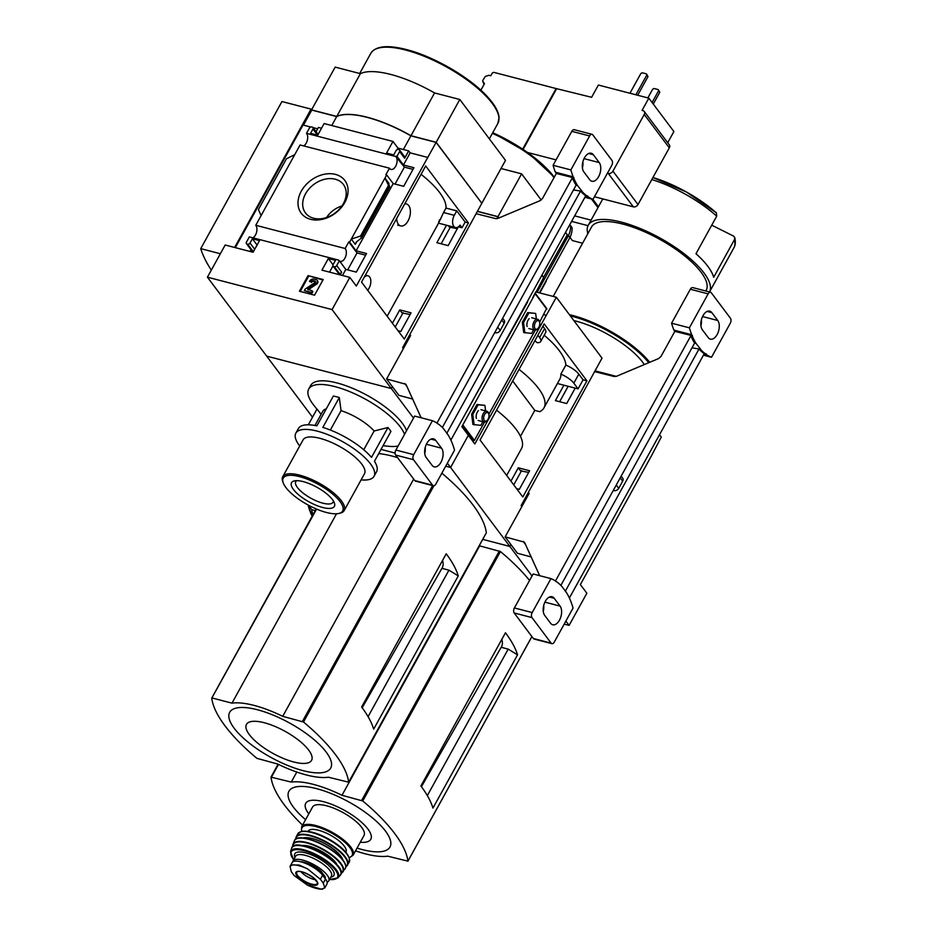 <?xml version="1.0" encoding="UTF-8"?>
<svg xmlns="http://www.w3.org/2000/svg" width="936" height="936" viewBox="0 0 936 936"><rect width="100%" height="100%" fill="white"/><g stroke="black" fill="none" stroke-linecap="round" stroke-linejoin="round"><path stroke-width="1.4" d="M645.758 459.67L581.794 575.546M565.87 621.083L569.1 625.388L586.86 593.213L580.379 584.567L651.433 455.855L661.284 437.077L659.529 434.737M535.743 291.892L556.335 297.238L474.833 443.945L468.351 435.298L450.59 467.485L509.839 546.437L482.73 539.382L509.839 546.437L510.892 544.53L509.839 546.437L532.034 575.991M569.1 625.388L564.209 624.113M644.307 364.584A55.809 18.919 -151.1 0 0 573.873 320.615M716.368 212.858L716.719 216.157L695.986 253.714A69.206 23.459 28.9 0 1 713.677 277.29L734.409 239.721L734.725 237.545L733.777 236.2L711.734 225.178M421.434 786.72L501.462 646.788A58.535 19.843 -151.1 0 0 501.801 639.382M517.526 654.861L432.947 808.084A144.729 49.058 28.9 0 0 420.884 785.983L505.463 632.759A144.729 49.058 28.9 0 1 517.526 654.861L508.201 649.116L501.169 647.291M508.201 649.116L427.331 795.612M479.255 545.665A65.859 22.324 28.9 0 1 479.665 545.863L500.444 551.55A144.729 49.058 28.9 0 1 529.554 580.472M595.004 370.843L615.584 376.19M302.574 825.142A144.729 49.058 28.9 0 1 271.007 777.126L291.248 782.098A65.859 22.324 28.9 0 1 341.979 795.284L362.758 800.97A144.729 49.058 28.9 0 1 407.909 861.143L387.668 856.171A65.859 22.324 28.9 0 1 355.54 850.824M296.794 772.048L291.248 782.098M479.665 545.863L341.979 795.284M305.592 819.667A57.704 19.562 28.9 0 1 305.522 786.614A57.704 19.562 28.9 0 1 382.134 827.038A57.704 19.562 28.9 0 1 362.326 849.595A57.704 19.562 28.9 0 1 357.061 848.074M308.798 813.852A37.159 12.589 28.9 0 1 320.732 801.04A37.159 12.589 28.9 0 1 364.748 825.341A37.159 12.589 28.9 0 1 360.266 842.26M734.76 237.545C735.731 241.921 735.439 245.349 733.894 247.806L709.523 291.962A69.206 23.459 -151.1 0 0 685.842 255.072A69.206 23.459 -151.1 0 0 621.434 222.136A69.206 23.459 -151.1 0 0 588.264 225.225A69.206 23.459 -151.1 0 0 587.855 233.661M705.803 290.991L706.177 290.312A65.485 22.195 -151.1 0 0 684.029 255.399A65.485 22.195 -151.1 0 0 622.908 224.102A65.485 22.195 -151.1 0 0 591.529 227.015L553.211 296.431M649.713 362.314A65.485 22.195 -151.1 0 0 572.493 315.42A65.485 22.195 -151.1 0 0 569.416 314.671M648.73 362.712A64.736 21.938 -151.1 0 0 572.458 316.426A64.736 21.938 -151.1 0 0 570.328 315.9M582.578 243.22L572.387 240.575L569.989 237.381M588.042 225.67L571.603 221.399M591.072 220.147L574.657 215.877M323.259 883.116L320.381 879.29L307.616 868.924L299.099 865.028L292.254 864.934L290.043 866.408L291.295 871.732L294.173 875.558L307.394 885.105L321.387 889.2L324.839 887.854L323.259 883.116L325.506 879.056L322.627 875.218A18.229 6.178 -151.1 0 0 305.85 863.518A18.229 6.178 -151.1 0 0 292.126 862.629L290.043 866.408M324.839 887.854L326.921 884.087A18.229 6.178 -151.1 0 0 325.506 879.056M320.089 889.071L321.387 889.2M324.64 877.898L325.201 876.868A16.228 5.499 28.9 0 1 325.155 878.588M300.433 861.705A16.228 5.499 28.9 0 1 321.025 871.299A1.86 0.632 -151.1 0 1 321.34 871.638L325.049 876.576A1.86 0.632 -151.1 0 1 325.201 876.868M327.097 882.121A20.463 6.938 -151.1 0 0 328.793 880.799A20.463 6.938 -151.1 0 0 314.227 864.841A20.463 6.938 -151.1 0 0 292.968 861.015A20.463 6.938 -151.1 0 0 292.664 861.986M301.638 826.827A29.39 9.957 -151.1 0 1 332.186 832.303A29.39 9.957 -151.1 0 1 353.106 855.235L363.987 835.509A29.39 9.957 -151.1 0 0 343.067 812.588A29.39 9.957 -151.1 0 0 312.53 807.101L301.638 826.827L301.567 831.379M345.84 852.216L345.922 852.076A21.575 7.312 -151.1 0 0 330.572 835.24A21.575 7.312 -151.1 0 0 308.143 831.215L308.061 831.355M300.924 871.685A11.162 3.779 -151.1 0 0 313.864 879.407A11.162 3.779 -151.1 0 0 315.526 879.746M539.791 292.945L545.945 281.806A22.324 7.57 -151.1 0 0 546.25 280.847A22.324 7.57 -151.1 0 0 546.285 280.355M544.19 323.879L586.93 380.835L522.814 496.981L480.074 440.025L544.19 323.879M521.855 506.587L521.118 505.615L602.023 358.125L556.335 297.238M566.701 403.533L575.207 388.124L563.893 385.187L555.387 400.596L566.701 403.533M516.543 488.615L519.328 489.341L529.6 470.738L518.287 467.801L510.927 481.139M521.387 471.03L528.688 472.399M521.106 471.545L518.287 467.801M545.887 315.233L543.804 314.695M381.022 449.397L395.109 453.059L381.022 449.397M445.688 466.21L450.59 467.485L445.688 466.21M362.173 707.768L442.201 567.836A58.535 19.843 -151.1 0 0 442.552 560.43M458.266 575.909L373.686 729.132A144.729 49.058 28.9 0 0 361.624 707.031L446.215 553.796A144.729 49.058 28.9 0 1 458.266 575.909L448.941 570.164L441.921 568.339M448.941 570.164L368.07 716.66M496.536 410.179A70.317 23.833 28.9 0 1 521.492 448.59L506.668 475.453M519.047 369.427A70.317 23.833 28.9 0 1 543.991 407.839L559.81 379.185A70.317 23.833 28.9 0 0 560.851 374.119A14.134 4.797 28.9 0 1 573.815 383.175L578.085 388.873L583.081 379.829L586.93 380.835M578.085 388.873L575.207 388.124M563.893 385.187L557.423 383.503M543.991 407.839A70.317 23.833 28.9 0 1 539.779 411.676L534.784 410.377L520.463 436.316M560.851 374.119L565.847 365.075A14.134 4.797 28.9 0 1 578.799 374.131L583.081 379.829M542.868 326.255L544.6 328.571A14.134 4.797 28.9 0 1 545.7 332.467L540.715 341.511A14.134 4.797 28.9 0 1 537.264 342.693A70.317 23.833 28.9 0 0 534.854 340.774M565.847 365.075A70.317 23.833 -151.1 0 0 544.179 335.24M308.833 505.405L311.7 509.652L315.28 510.623L211.828 698.01M311.7 509.652A148.637 50.38 -151.1 0 0 312.916 514.835M378.694 453.609A65.859 22.324 28.9 0 1 397.613 457.669M441.85 473.16A144.729 49.058 28.9 0 1 486.346 532.771L486.252 532.923M316.192 508.927L315.28 510.576M212.296 698.034L231.988 703.147A65.859 22.324 28.9 0 1 282.719 716.332L303.498 722.019A144.729 49.058 28.9 0 1 348.66 782.192L328.419 777.219A65.859 22.324 28.9 0 1 277.688 764.033L256.909 758.347A144.729 49.058 28.9 0 1 211.747 698.174L316.59 509.09M336.527 513.77L231.988 703.147M413.689 479.08L282.719 716.332M303.065 770.644A57.704 19.562 28.9 0 1 228.91 714.589A57.704 19.562 28.9 0 1 308.634 735.31A57.704 19.562 28.9 0 1 303.065 770.644M293.717 761.974A37.159 12.589 28.9 0 1 245.969 725.88A37.159 12.589 28.9 0 1 297.309 739.218A37.159 12.589 28.9 0 1 293.717 761.974M534.784 410.377L512.682 380.94M537.884 335.299L539.616 337.603A14.134 4.797 28.9 0 1 540.715 341.511M569.427 225.342L570.539 225.634A22.324 16.766 143.1 0 1 568.433 235.603L537.147 292.254M539.393 292.839L569.907 237.569A22.324 16.766 143.1 0 0 572.013 227.6L570.539 225.634M569.907 237.569L568.433 235.603M513.747 484.883L521.644 470.574M559.658 401.708L568.164 386.287M528.033 493.096L529.168 493.342L505.136 536.866L524.464 542.201L539.674 575.687M566.081 592.336L566.362 592.406A81.853 46.355 -75.4 0 1 570.153 599.742L570.738 601.158A81.853 46.355 -75.4 0 1 573.054 608.072L554.311 642.037A3.721 2.106 -75.4 0 1 551.901 643.664L534.093 639.042A3.721 2.106 -75.4 0 1 533.345 638.504L514.18 612.975A3.721 2.106 -75.4 0 1 514.39 607.944L533.146 573.979L550.953 578.612A81.853 46.355 -75.4 0 1 555.691 581.116L556.089 581.654M555.469 580.975L690.827 335.79L692.5 335.79L674.844 331.367L660.991 356.464L658.64 358.546L616.496 376.284L614.203 376.518L594.582 371.604M689.387 327.822L671.58 323.201A81.853 46.355 -75.4 0 0 673.897 330.104L691.704 334.737A81.853 46.355 -75.4 0 1 689.387 327.822L708.142 293.869A3.721 2.106 -75.4 0 1 710.553 292.231A3.721 2.106 -75.4 0 1 711.302 292.769L730.466 318.298A3.721 2.106 -75.4 0 1 730.244 323.329L711.5 357.283A81.853 46.355 -75.4 0 1 706.75 354.779L705.966 353.726L704.258 353.703L569.38 598.01M505.136 536.866L517.433 553.246L531.309 556.978M556.686 581.806A81.853 46.355 -75.4 0 1 561.939 586.509L566.362 592.406M690.827 335.79A81.853 46.355 -75.4 0 0 694.606 343.102L696.091 343.489A81.853 46.355 -75.4 0 1 692.301 336.153M694.606 343.102L560.863 585.386M717.736 320.486L711.851 312.636A10.413 5.897 -75.4 0 0 709.734 311.126A10.413 5.897 -75.4 0 0 702.082 317.643A10.413 5.897 -75.4 0 0 702.374 329.8L708.271 337.65A10.413 5.897 -75.4 0 0 710.389 339.148A10.413 5.897 -75.4 0 0 718.041 332.643A10.413 5.897 -75.4 0 0 717.736 320.486L702.562 316.543M691.996 347.829L700.608 349.21L696.091 343.489M700.608 349.21L700.514 349.385A81.853 46.355 -75.4 0 0 705.756 354.089M691.704 334.737L692.5 335.79M704.258 353.703A81.853 46.355 -75.4 0 1 699.028 348.999L700.514 349.385M560.079 606.107L554.182 598.244A10.413 5.897 -75.4 0 0 552.064 596.747A10.413 5.897 -75.4 0 0 544.413 603.252A10.413 5.897 -75.4 0 0 544.705 615.408L550.602 623.259A10.413 5.897 -75.4 0 0 552.72 624.768A10.413 5.897 -75.4 0 0 560.371 618.251A10.413 5.897 -75.4 0 0 560.079 606.107L544.892 602.152M551.901 643.664A3.721 2.106 -75.4 0 1 551.152 643.137L531.987 617.596A3.721 2.106 -75.4 0 1 532.198 612.577L550.953 578.612M543.711 605.44A10.413 5.897 -75.4 0 1 543.266 611.442M701.368 319.831A10.413 5.897 -75.4 0 1 700.935 325.822M673.897 330.104L674.844 331.367M671.58 323.201L690.335 289.236A3.721 2.106 -75.4 0 1 692.734 287.598L710.553 292.231M699.028 348.999L565.285 591.271M703.439 355.189L711.5 357.283M704.048 354.077L706.75 354.779M621.165 476.143L622.686 478.156A3.721 2.796 143.1 0 1 622.674 481.162L620.205 477.875M613.232 490.511L614.32 490.686A3.721 2.796 143.1 0 0 618.708 488.346L622.674 481.162M463.273 417.643L527.682 301.883M541.85 275.301L543.617 277.641L532.912 297.952L461.857 426.664L468.351 435.298L450.59 467.485L447.361 463.18M477.337 211.407L497.917 216.754L498.853 218.006M497.917 216.754L496.864 218.673M312.507 417.199L266.678 356.136L391.33 388.534L392.371 386.626L391.33 388.534L413.513 418.088M321.118 414.309L317 409.079L308.318 424.792M326.255 408.892A31.625 10.717 -151.1 0 0 322.861 411.173L314.964 425.482M361.12 479.864A44.647 15.128 -151.1 0 0 374.037 476.284A44.647 15.128 -151.1 0 0 358.933 452.486A44.647 15.128 -151.1 0 0 317.257 431.145A44.647 15.128 -151.1 0 0 295.858 433.134L298.397 428.536A44.647 15.128 -151.1 0 1 316.883 425.857L333.368 396.01A44.647 15.128 28.9 0 1 336.27 396.7A44.647 15.128 28.9 0 1 339.3 397.543L322.826 427.401A44.647 15.128 -151.1 0 1 371.498 457.376L387.984 427.518L374.119 431.005A31.625 10.717 -151.1 0 0 341.067 410.647L339.3 397.543M387.984 427.518A44.647 15.128 28.9 0 1 390.932 431.449L374.447 461.308A44.647 15.128 -151.1 0 1 376.576 471.697L374.037 476.284M383.058 445.711L388.428 446.273A54.697 18.533 -151.1 0 0 398.128 445.969M404.527 434.374A54.697 18.533 -151.1 0 0 334.936 386.615A54.697 18.533 -151.1 0 0 308.716 389.048A54.697 18.533 -151.1 0 0 313.595 404.96L316.93 409.207M374.119 431.005L363.765 449.771M341.067 410.647L330.361 430.034M667.719 142.74L673.897 131.531L648.835 98.151L598.385 85.036L591.61 97.297L556.101 88.546L522.651 149.14M482.765 80.508L485.316 76.424L488.931 75.289L490.78 75.769L492.301 73.02L493.752 72.341L556.101 88.546M484.064 84.439A113.162 38.353 -151.1 0 1 482.742 81.081L484.462 83.713L480.87 90.219M501.017 168.503L521.598 173.85L541.23 200M565.531 232.397L567.298 234.737L543.488 277.465M308.716 389.048L310.752 385.375A54.697 18.533 28.9 0 1 336.96 382.941A54.697 18.533 28.9 0 1 406.552 430.7M477.407 211.29L497.987 216.637L498.97 217.959M541.921 275.172L543.687 277.524M521.598 173.85L497.987 216.637M644.249 111.466L669.31 144.858A3.721 2.796 143.1 0 1 669.298 147.865L638.001 204.551A3.721 2.796 143.1 0 1 633.344 206.844L608.283 173.452A3.721 2.796 -36.9 0 0 612.94 171.159L644.237 114.473A3.721 2.796 -36.9 0 0 644.249 111.466A3.721 2.796 -36.9 0 0 642.962 110.635L642.073 110.401L648.835 98.151M556.464 89.037L523.119 149.444M608.283 173.452L607.417 173.23M556.054 159.88L527.518 152.474M594.442 196.736L633.344 206.844M658.605 90.733L659.786 92.301L658.219 89.575L658.605 90.733L652.111 102.504M659.786 92.301L653.281 104.072M647.864 97.894L652.673 89.189L654.065 88.499L658.219 89.575M646.811 75.02L647.993 76.588L646.425 73.862L646.811 75.02L635.895 94.782M647.993 76.588L637.685 95.25M629.963 93.237L640.879 73.476L642.272 72.786L646.425 73.862M295.858 433.134A44.647 15.128 -151.1 0 0 299.719 445.969M338.68 513.49L340.025 513.185A35.065 11.887 -151.1 0 0 344.167 510.576L364.478 473.768A35.065 11.887 -151.1 0 0 352.615 455.071A35.065 11.887 -151.1 0 0 319.89 438.317A35.065 11.887 -151.1 0 0 303.077 439.873L282.766 476.681A35.065 11.887 -151.1 0 0 282.754 481.572L283.222 482.871A33.953 11.513 -151.1 0 0 307.394 504.621A33.953 11.513 -151.1 0 0 338.68 513.49A33.953 11.513 -151.1 0 0 335.299 496.396A33.953 11.513 -151.1 0 0 299.508 476.623A33.953 11.513 -151.1 0 0 283.222 482.871M344.167 510.576A35.065 11.887 -151.1 0 0 332.303 491.88A35.065 11.887 -151.1 0 0 299.567 475.125A35.065 11.887 -151.1 0 0 282.766 476.681M303.252 481.63A24.476 8.295 -151.1 0 0 294.407 480.893A24.476 8.295 -151.1 0 0 308.95 501.813A24.476 8.295 -151.1 0 0 334.386 502.971A24.476 8.295 -151.1 0 0 303.252 481.63M296.689 480.671A21.294 7.219 -151.1 0 0 295.764 481.642A21.294 7.219 -151.1 0 0 310.916 498.245A21.294 7.219 -151.1 0 0 333.04 502.211A21.294 7.219 -151.1 0 0 333.368 500.912M538.855 327.261A4.446 2.515 104.6 0 0 539.569 322.23A4.446 2.515 104.6 0 0 536.141 321.457A4.446 2.515 104.6 0 0 534.573 327.471A4.446 2.515 104.6 0 0 537.954 328.477A4.446 2.515 104.6 0 0 538.855 327.261M539.569 322.23L539.3 321.305A5.581 3.159 104.6 0 0 537.58 319.281A5.581 3.159 104.6 0 0 533.122 323.891A5.581 3.159 104.6 0 0 534.772 330.08A5.581 3.159 104.6 0 0 537.264 329.156L537.954 328.477M488.101 419.199A4.446 2.515 104.6 0 0 488.826 414.168A4.446 2.515 104.6 0 0 485.386 413.396A4.446 2.515 104.6 0 0 483.818 419.41A4.446 2.515 104.6 0 0 487.2 420.404A4.446 2.515 104.6 0 0 488.101 419.199M488.826 414.168L488.557 413.232A5.581 3.159 104.6 0 0 486.837 411.22A5.581 3.159 104.6 0 0 482.368 415.818A5.581 3.159 104.6 0 0 484.029 422.019A5.581 3.159 104.6 0 0 486.509 421.083L487.2 420.404M485.62 410.904L484.883 405.346L476.962 404.504L471.592 414.238L472.949 424.499L480.882 425.342L482.882 421.715M535.1 293.073L532.724 297.695M546.565 308.47L539.592 322.312M535.275 330.139L488.849 414.25M484.52 422.077L474.412 440.4L472.282 440.552M536.375 318.965L535.638 313.408L527.705 312.565L522.335 322.3L523.704 332.561L531.636 333.415L533.637 329.788M484.883 405.346L478.144 404.808L472.774 414.543L471.592 414.238M478.144 404.808L476.962 404.504M472.774 414.543L474.142 424.815M476.389 418.462A5.581 3.159 -75.4 0 1 477.301 412.132A5.581 3.159 -75.4 0 1 478.436 410.611M535.638 313.408L528.899 312.881L523.528 322.604L522.335 322.3M528.899 312.881L527.705 312.565M523.528 322.604L524.897 332.877M527.144 326.524A5.581 3.159 -75.4 0 1 528.056 320.194A5.581 3.159 -75.4 0 1 529.179 318.673M421.06 174.318A68.831 23.33 -151.1 0 1 445.992 208.084L443.535 212.53C438.68 223.154 437.358 225.576 439.569 219.796M446.507 225.237L436.878 242.693L448.18 245.63L458.207 226.968M398.034 330.712L400.819 331.438L411.079 312.835L399.777 309.898L392.418 323.236M445.992 208.084L456.756 210.881L465.157 222.078L462.021 227.752L458.418 226.816M468.421 222.932L404.305 339.066L361.553 282.11L425.669 165.976L468.421 222.932L465.157 222.078M395.039 184.076L404.399 167.134L413.022 169.381M347.677 269.884L357.025 252.942L365.648 255.177M403.334 348.683L402.609 347.712L481.818 203.287L436.117 142.401L410.892 135.849L403.357 149.514M349.83 277.395L332.069 309.582L391.33 388.534L266.678 356.136L207.418 277.185L225.178 245.01L253.083 252.252L259.506 240.611L252.381 238.762L250.017 243.044A1.86 1.392 143.1 0 1 247.689 244.191L247.092 244.039A1.86 1.392 143.1 0 1 246.449 242.12L249.339 236.902L338.727 260.138L339.335 260.758L336.679 265.567A1.86 1.392 143.1 0 1 334.351 266.713L333.754 266.561A1.86 1.392 143.1 0 1 333.111 264.642L335.486 260.36L328.36 258.5L321.937 270.153L349.83 277.395L356.323 286.042L436.117 142.401M449.959 227.834L448.367 225.716M404.399 167.134L395.893 156.569A7.067 4.001 104.6 0 1 396.314 164.841A7.067 4.001 104.6 0 1 391.061 169.428A7.067 4.001 104.6 0 1 389.481 168.199L385.866 174.739L386.697 174.95L349.608 242.155L356.089 250.801L366.561 253.527L356.3 272.119L345.817 269.404L339.335 260.758M395.893 156.569L306.505 133.345L309.383 128.127A1.86 1.392 143.1 0 1 311.711 126.98L312.308 127.132A1.86 1.392 143.1 0 1 312.952 129.051L310.576 133.345L317.702 135.194L324.125 123.552L392.98 141.441L386.556 153.083L393.682 154.931L396.045 150.649A1.86 1.392 143.1 0 1 398.373 149.503L398.97 149.655A1.86 1.392 143.1 0 1 399.613 151.573L396.969 156.347L403.451 164.993L413.934 167.719L403.662 186.322L393.19 183.596L386.697 174.95M457.529 228.688L450.239 227.319M396.969 156.347L396.139 156.136M402.585 313.642L399.777 309.898M410.167 314.496L402.866 313.127M357.025 252.942L348.777 241.944L345.15 248.508A7.067 4.001 104.6 0 1 345.56 256.768A7.067 4.001 104.6 0 1 340.306 261.366A7.067 4.001 104.6 0 1 339.487 260.969M349.608 242.155L348.777 241.944M338.727 260.138A7.067 4.001 104.6 0 0 339.206 260.723M335.427 174.388A27.273 20.487 -36.9 0 0 297.987 203.182A27.273 20.487 -36.9 0 0 335.673 212.975A27.273 20.487 -36.9 0 0 335.427 174.388M294.746 154.627L261.085 215.619L258.43 209.524L286.416 158.827L294.746 154.627L300.082 144.975L389.481 168.199M345.15 248.508L255.75 225.284L261.085 215.619M345.817 269.404L342.459 275.488M333.111 266.152L338.13 272.821A1.86 1.392 143.1 0 0 338.762 273.242L339.358 273.394A1.86 1.392 143.1 0 0 341.687 272.247L340.224 274.903M393.19 183.596L356.089 250.801M388.955 183.386L384.977 178.086L388.51 185.351L389.704 186.814L388.709 183.819M355.294 244.366L351.316 239.066L360.524 236.047L361.436 238.025L356.206 242.143L355.294 244.366L356.745 241.745M427.366 157.33L410.155 152.861L403.451 164.993M308.049 275.617L323.189 279.548L314.566 295.179L299.426 291.248L308.049 275.617L322.92 280.039M207.418 277.185L332.069 309.582M255.75 225.284A7.067 4.001 -75.4 0 1 256.651 231.929A7.067 4.001 -75.4 0 1 252.884 237.826M306.505 133.345A7.067 4.001 -75.4 0 1 307.406 140.002A7.067 4.001 -75.4 0 1 303.638 145.899M410.155 152.861L408.681 150.895L404.621 158.254L399.613 151.573M317.69 128.829L312.998 127.612M310.74 127.027L303.018 125.014L235.322 247.642M316.087 131.73L318.451 127.448L321.539 128.244M397.156 149.643L397.999 148.122L392.98 141.441M397.999 148.122L408.681 150.895M250.006 251.456L250.988 249.666M253.913 250.731A1.86 1.392 143.1 0 1 252.697 250.871L247.689 244.191M246.449 243.629L251.456 250.31A1.86 1.392 143.1 0 0 252.1 250.719L252.697 250.871M312.952 127.553L317.959 134.222A1.86 1.392 143.1 0 1 318.1 134.468M399.613 150.064L404.621 156.745A1.86 1.392 143.1 0 1 404.621 158.254M329.542 272.13L332.97 265.906M303.463 125.132L311.77 110.085L336.703 116.567A72.961 24.734 28.9 0 1 410.892 135.849M331.753 125.529L336.703 116.567M211.302 270.141A195.144 66.14 28.9 0 1 200.737 248.637L281.947 101.544L311.033 109.102L311.77 110.085M311.641 109.91L336.761 116.438A72.961 24.734 28.9 0 1 410.962 135.72L436.188 142.284L481.689 203.112M436.188 142.284L459.81 99.497L505.498 160.384L481.888 203.159M311.571 109.828L335.158 67.111L360.383 73.663A72.961 24.734 28.9 0 1 434.573 92.945L459.81 99.497M336.761 116.438L360.383 73.663M410.962 135.72L434.573 92.945M314.098 279.115L316.228 279.665A2.609 1.954 143.1 0 1 317.128 280.25A2.609 1.954 143.1 0 1 316.064 283.491L307.616 289.142L312.331 290.921L311.489 292.453L304.364 290.605L305.206 289.072L315.034 282.496A0.936 0.702 143.1 0 0 315.093 281.128L313.256 280.648A1.86 1.392 143.1 0 0 310.928 281.794L309.442 281.408A3.721 2.796 143.1 0 1 314.098 279.115M310.928 281.794L309.442 281.408M311.442 282.485A1.86 1.392 143.1 0 1 313.771 281.338L313.256 280.648M315.514 281.794L313.771 281.338M312.331 290.921L312.846 291.611L312.004 293.144L304.364 290.605M312.004 293.144L311.489 292.453M317.327 280.636A2.609 1.954 143.1 0 1 317.643 280.94A2.609 1.954 143.1 0 1 316.579 284.17L308.131 289.832L307.616 289.142M300.21 291.447L308.576 276.307M257.072 245.01L252.381 238.762M333.052 264.759L328.36 258.5M388.51 185.351L360.524 236.047M234.643 247.467L311.033 109.102M200.737 248.637L220.358 253.738M341.909 205.967A22.23 16.696 -36.9 0 0 326.524 217.526M335.217 179.197A23.704 17.807 -36.9 0 0 308.81 189.107A23.704 17.807 -36.9 0 0 305.873 213.455A23.704 17.807 -36.9 0 0 335.135 212.975A23.704 17.807 -36.9 0 0 343.769 185.012A23.704 17.807 -36.9 0 0 335.217 179.197M364.279 277.173A8.19 4.633 -75.4 0 1 367.965 275.781A8.19 4.633 -75.4 0 1 369.147 288.019L367.801 290.441M462.021 227.752L460.056 225.12A8.19 4.633 -75.4 0 1 455.481 227.565A8.19 4.633 -75.4 0 1 454.299 215.327L456.756 210.881M404.738 203.896A11.349 6.423 -75.4 0 1 406.411 203.943A11.349 6.423 -75.4 0 1 408.049 220.919A11.349 6.423 -75.4 0 1 400.702 225.915A11.349 6.423 -75.4 0 1 396.712 218.416M395.226 326.98L403.123 312.671M441.137 243.805L450.497 226.863M409.512 335.193L410.647 335.439L386.626 378.963L405.943 384.298L421.153 417.772M447.572 434.433L447.841 434.503A81.853 46.355 -75.4 0 1 451.643 441.839L452.228 443.255A81.853 46.355 -75.4 0 1 454.545 450.169L435.802 484.123A3.721 2.106 -75.4 0 1 433.391 485.761L415.584 481.139A3.721 2.106 -75.4 0 1 414.823 480.601L395.659 455.071A3.721 2.106 -75.4 0 1 395.881 450.04L414.625 416.075L432.432 420.709A81.853 46.355 -75.4 0 1 437.182 423.212L437.58 423.751M436.96 423.072L572.305 177.887L573.979 177.887L556.335 173.464L542.47 198.561L540.13 200.643L497.975 218.369L495.694 218.614L476.073 213.701M570.878 169.919L553.071 165.298A81.853 46.355 -75.4 0 0 555.387 172.201L573.195 176.834A81.853 46.355 -75.4 0 1 570.878 169.919L589.621 135.954A3.721 2.106 -75.4 0 1 592.032 134.328A3.721 2.106 -75.4 0 1 592.792 134.854L611.945 160.395A3.721 2.106 -75.4 0 1 611.735 165.415L592.979 199.38A81.853 46.355 -75.4 0 1 588.241 196.876L587.445 195.823L585.737 195.788L450.871 440.107M386.626 378.963L398.911 395.343L412.799 399.075M438.177 423.903A81.853 46.355 -75.4 0 1 443.418 428.606L447.841 434.503M572.305 177.887A81.853 46.355 -75.4 0 0 576.096 185.199L577.57 185.585A81.853 46.355 -75.4 0 1 573.78 178.249M576.096 185.199L442.354 427.471M599.227 162.583L593.33 154.732A10.413 5.897 -75.4 0 0 591.213 153.223A10.413 5.897 -75.4 0 0 583.561 159.74A10.413 5.897 -75.4 0 0 583.853 171.896L589.75 179.747A10.413 5.897 -75.4 0 0 591.868 181.245A10.413 5.897 -75.4 0 0 599.52 174.739A10.413 5.897 -75.4 0 0 599.227 162.583L584.041 158.64M573.487 189.926L582.087 191.307L577.57 185.585M582.087 191.307L581.993 191.482A81.853 46.355 -75.4 0 0 587.246 196.186M573.195 176.834L573.979 177.887M585.737 195.788A81.853 46.355 -75.4 0 1 580.519 191.096L581.993 191.482M441.558 448.192L435.661 440.341A10.413 5.897 -75.4 0 0 433.543 438.844A10.413 5.897 -75.4 0 0 425.892 445.349A10.413 5.897 -75.4 0 0 426.196 457.505L432.093 465.356A10.413 5.897 -75.4 0 0 434.199 466.865A10.413 5.897 -75.4 0 0 441.85 460.348A10.413 5.897 -75.4 0 0 441.558 448.192L426.371 444.249M433.391 485.761A3.721 2.106 -75.4 0 1 432.631 485.222L413.466 459.693A3.721 2.106 -75.4 0 1 413.689 454.662L432.432 420.709M425.19 447.537A10.413 5.897 -75.4 0 1 424.757 453.527M582.859 161.928A10.413 5.897 -75.4 0 1 582.414 167.918M555.387 172.201L556.335 173.464M553.071 165.298L571.814 131.332A3.721 2.106 -75.4 0 1 574.224 129.694L592.032 134.328M580.519 191.096L446.776 433.368M584.918 197.285L592.979 199.38M585.538 196.174L588.241 196.876M502.655 318.24L504.165 320.252A3.721 2.796 143.1 0 1 504.165 323.259L501.696 319.972M494.711 332.608L495.799 332.783A3.721 2.796 143.1 0 0 500.198 330.443L504.165 323.259M733.894 247.806A69.206 23.459 -151.1 0 0 734.409 239.721M278.483 764.419L271.557 776.985M499.356 550.976L361.67 800.397M500.444 551.55L362.758 800.97M531.882 636.562L407.909 861.143M271.019 777.032L278.086 764.232L271.089 776.962M716.087 212.624A66.526 22.546 -151.1 0 0 652.918 177.524M716.719 216.157A69.206 23.459 -151.1 0 0 651.819 179.525M598.443 206.774L592.874 199.356M597.975 207.64L591.482 198.994M320.381 879.29L322.627 875.218M349.198 857.505A28.653 9.711 -151.1 0 0 331.73 833.145A28.653 9.711 -151.1 0 0 301.801 831.332M349.058 857.785A28.642 9.711 -151.1 0 0 328.513 838.96A28.642 9.711 -151.1 0 0 301.638 831.601M297.73 833.906L301.275 831.449C308.295 830.349 317.55 832.923 329.027 839.206C336.667 843.547 342.471 848.121 346.414 852.907L349.397 858.043L349.198 862.313A29.39 9.957 -151.1 0 0 328.29 839.358A29.39 9.957 -151.1 0 0 297.73 833.906L296.221 836.831A29.297 9.933 -151.1 0 0 295.881 839.089M345.793 866.642A29.297 9.933 -151.1 0 0 347.525 865.145L347.525 865.145A29.297 9.933 -151.1 0 0 326.746 842.154A29.297 9.933 -151.1 0 0 296.221 836.831L295.834 839.112M345.793 866.479A28.934 9.805 -151.1 0 0 326.524 842.552A28.934 9.805 -151.1 0 0 296.022 838.995M342.822 859.915A23.809 8.073 -151.1 0 0 325.693 844.073A23.809 8.073 -151.1 0 0 303.159 838.012M345.372 864.712A28.63 9.699 -151.1 0 0 324.792 845.711A28.63 9.699 -151.1 0 0 297.742 838.422M294.384 840.82C296.536 832.186 328.091 843.628 340.529 857.282C345.255 862.29 346.788 866.139 345.127 868.83A28.993 9.828 -151.1 0 0 324.663 845.933A28.993 9.828 -151.1 0 0 294.384 840.82L293.003 844.237A28.571 9.688 -151.1 0 0 292.863 846.589M341.055 873.194A28.571 9.688 -151.1 0 0 342.974 871.814A28.571 9.688 -151.1 0 0 322.897 849.139A28.571 9.688 -151.1 0 0 293.003 844.237L292.816 846.624M341.067 873.054A28.209 9.559 -151.1 0 0 322.686 849.514A28.209 9.559 -151.1 0 0 292.968 846.518M337.206 865.215A21.949 7.441 -151.1 0 0 321.668 851.374A21.949 7.441 -151.1 0 0 301.661 845.594M333.544 861.553A21.212 7.184 -151.1 0 0 306.715 846.741M340.751 871.416A27.495 9.325 -151.1 0 0 320.884 852.79A27.495 9.325 -151.1 0 0 294.524 845.91M291.541 848.425C294.115 834.573 350.555 865.73 340.213 875.289A27.858 9.442 -151.1 0 0 320.744 853.047A27.858 9.442 -151.1 0 0 291.541 848.425L290.546 851.713L293.635 859.786M340.213 875.289L337.954 877.874A27.156 9.208 -151.1 0 0 319.059 856.089A27.156 9.208 -151.1 0 0 290.546 851.713M329.519 879.477A26.43 8.962 -151.1 0 0 333.321 867.625A26.43 8.962 -151.1 0 0 301.696 850.169A26.43 8.962 -151.1 0 0 293.693 859.704M330.794 877.161A22.324 7.57 -151.1 0 0 318.006 857.996A22.324 7.57 -151.1 0 0 294.969 857.388M328.793 880.799L331.414 876.049A20.463 6.938 -151.1 0 0 316.848 860.09A20.463 6.938 -151.1 0 0 295.589 856.264L292.968 861.015M320.287 872.633L321.025 871.299M320.627 872.949L321.34 871.638M324.453 877.652L325.049 876.576M307.394 885.105A21.399 7.254 -151.1 0 0 322.756 889.106M311.688 884.859A12.379 4.2 -151.1 0 0 317.515 882.332A12.379 4.2 -151.1 0 0 306.844 873.651A12.379 4.2 -151.1 0 0 296.045 874.318A12.379 4.2 -151.1 0 0 311.688 884.859M307.616 868.924A21.399 7.254 -151.1 0 0 292.254 864.934M311.653 884.11A11.723 3.978 -151.1 0 0 317.339 883.455C318.837 884.263 317.538 882.391 313.431 877.828C300.362 868.854 296.572 871.837 296.817 872.13A11.723 3.978 -151.1 0 0 300.55 878.389A11.723 3.978 -151.1 0 0 311.653 884.11M308.131 505.03A155.61 52.744 -151.1 0 0 312.156 516.204L308.073 504.995M432.619 485.562L302.41 721.445M433.906 485.784L303.498 722.019M486.346 532.771L348.66 782.192M573.815 383.175L578.799 374.131M539.616 337.603L544.6 328.571M525.646 544.658L523.189 541.394M533.345 638.504L551.152 643.137M514.18 612.975L531.987 617.596M514.39 607.944L532.198 612.577M690.335 289.236L708.142 293.869M549.479 597.028L554.182 598.244M707.148 311.419L711.851 312.636M614.32 490.686L613.642 489.785M618.708 488.346L616.251 485.059M554.252 177.232A71.651 24.289 -151.1 0 0 492.734 132.713M553.995 177.688A72.552 24.593 -151.1 0 0 492.383 133.345M669.298 147.865L644.237 114.473M638.001 204.551L612.94 171.159M474.412 440.4L462.805 424.944M546.811 309.243L535.018 293.53M473.476 440.856L462.267 425.927M341.687 272.247L336.679 265.567M498.385 114.812A71.651 24.289 -151.1 0 0 406.47 49.608M316.579 284.17L316.064 283.491M405.616 50.029A72.552 24.593 -151.1 0 0 370.843 53.27C375.769 45.981 387.598 44.741 406.341 49.538C433.029 56.207 468.491 76.553 486.1 95.308C494.173 103.744 498.502 111.138 499.063 117.468L497.87 123.388A72.552 24.593 -151.1 0 0 473.335 84.708A72.552 24.593 -151.1 0 0 405.616 50.029M254.709 249.304L250.017 243.044M252.1 250.719L247.092 244.039M317.515 135.147L312.952 129.051M338.762 273.242L333.754 266.561M339.358 273.394L334.351 266.713M389.423 186.556L361.425 237.253M443.535 212.53L454.299 215.327M407.125 386.755L404.68 383.491M414.823 480.601L432.631 485.222M395.659 455.071L413.466 459.693M395.881 450.04L413.689 454.662M571.814 131.332L589.621 135.954M430.969 439.124L435.661 440.341M588.639 153.504L593.33 154.732M495.799 332.783L495.121 331.882M500.198 330.443L497.73 327.155M531.905 636.597L407.897 861.237M716.379 212.846L686.521 192.055L652.93 177.501M602.796 198.912L588.264 225.225M353.106 855.235L349.28 857.727M349.198 862.313L345.793 866.689M345.127 868.83L341.043 873.241M337.954 877.874L329.472 879.571M546.332 280.262L546.25 280.847M486.322 532.865L348.637 782.285M316.181 508.915L211.758 698.08M492.734 132.701L528.934 153.481L554.288 177.161M482.695 80.976L484.052 84.439M528.863 328.548L534.772 330.08M531.671 317.737L537.58 319.281M478.109 420.475L484.029 422.019M480.917 409.675L486.837 411.22M546.811 308.634L535.111 293.038M438.808 222.698L387.165 316.239M317.643 280.94L317.128 280.25M370.843 53.27L359.681 73.476M497.87 123.388L489.341 138.856M389.704 186.814L361.436 238.025M365.414 275.114L367.965 275.781M438.551 223.166L455.481 227.565M397.671 225.131L400.702 225.915M404.925 203.557L406.411 203.943"/></g></svg>
